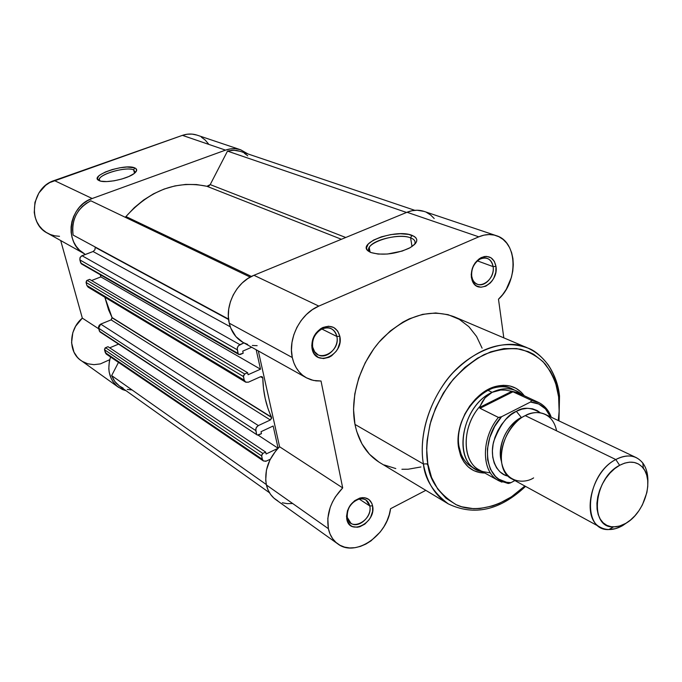 <?xml version="1.0" encoding="UTF-8"?>
<svg xmlns="http://www.w3.org/2000/svg" width="682" height="682" viewBox="0 0 682 682"><rect width="100%" height="100%" fill="white"/><g stroke="black" fill="none" stroke-linecap="round" stroke-linejoin="round"><path stroke-width="1.02" d="M133.672 169.903C125.42 165.862 93.988 176.007 99.87 180.892L99.35 179.4C99.47 173.876 126.596 166.408 133.672 169.903L134.507 173.254L133.672 169.903L135.403 172.461L133.672 169.903L134.712 167.891L133.672 169.903M99.137 180.611L98.617 180.346C89.282 175.547 125.138 163.288 134.712 167.891L127.04 167.022L119.896 167.789L112.325 169.528L105.446 171.975L100.28 174.771L98.592 176.178L97.364 178.727L99.137 180.611L101.098 181.207L106.793 181.574L114.099 180.807L121.856 179.016L128.855 176.502L133.996 173.646L136.511 170.901L136.042 168.693L134.712 167.891C137.389 169.085 137.329 170.867 134.533 173.237C128.011 178.974 105.037 183.765 99.137 180.611M240.669 149.793L197.081 135.147C192.298 133.587 187.405 133.655 182.409 135.36L225.52 150.125C230.704 148.292 235.759 148.19 240.686 149.793L248.001 153.962L240.516 149.742L235.631 148.744L230.567 148.872L225.52 150.125L92.189 198.513L225.52 150.125L182.409 135.36L49.76 182.554L45.609 185.368L38.891 192.963L34.944 202.366L34.245 212.4L35.157 217.268L36.879 221.829L39.343 225.947L42.48 229.502L46.188 232.392L50.349 234.523L54.833 235.836L59.505 236.304M118.429 387.265L126.102 390.752L122.393 389.507L117.023 386.174L112.803 381.391L111.209 378.553L109.188 372.184L108.805 368.749L109.299 361.682L110.561 356.993C106.767 369.849 109.393 379.934 118.429 387.265L79.649 359.491L77.433 357.342L73.971 352.151L71.576 342.773L72.821 332.671L75.617 326.252L82.326 318.119C68.66 329.329 68.081 352.031 81.013 360.548M84.568 253.883L47.425 233.133C27.101 223.185 31.56 187.345 54.262 180.508L92.189 198.513C68.515 205.887 63.596 243.662 84.645 253.917L79.53 250.158L76.299 246.449L73.767 242.136L72.019 237.345L71.107 232.238L71.073 226.953L71.908 221.667L73.605 216.544L76.103 211.744L79.317 207.422L83.153 203.696L87.492 200.704L92.189 198.513L54.262 180.508L182.409 135.36L187.277 134.201L192.179 134.115L196.91 135.096M60.689 240.541L82.326 318.119L98.788 328.852L82.326 318.119L60.689 240.541M82.13 361.298L87.765 363.787L93.971 364.665L100.365 363.898L109.478 359.806M208.419 143.808L205.188 140.04L201.309 137.099M95.216 247.344L228.598 319.526L95.216 247.344L94.917 249.825L93.059 251.513L230.286 326.797L93.059 251.513L94.917 249.825L95.216 247.344M262.758 377.666L260.55 376.72L262.8 378.041L261.982 376.643L260.677 376.669L262.084 376.694L262.758 377.666M112.172 317.838L271.504 417.171L112.172 317.838L271.624 417.503L270.345 419.984L258.342 425.585L100.714 324.112L111.123 319.875L270.345 419.984L111.123 319.875L112.061 317.548L271.504 417.171C266.04 405.5 263.133 392.457 262.8 378.041L263.508 388.544L265.221 398.638L267.898 408.22L271.641 418.219L270.345 419.984L258.342 425.585L100.714 324.112L111.123 319.875L112.172 317.838M123.118 388.101L119.384 385.978L116.153 383.122L113.553 379.618L111.66 375.577L266.321 484.544L111.66 375.577L114.789 381.46L119.418 386.003L269.492 492.754M111.66 375.577L118.472 362.381L111.66 375.577M263.457 460.989L266.423 461.075L270.277 459.216L265.767 461.313L263.346 460.904L262.357 459.318L105.318 352.662L104.508 349.738L261.573 455.883L262.357 459.318L261.547 455.175L262.843 453.411L105.557 347.709L108.003 346.686L265.656 452.064L262.843 453.411L265.656 452.064L266.099 453.99L278.068 448.27L266.099 453.99L265.656 452.064L108.003 346.686L105.557 347.709L104.508 349.738L105.037 348.042L105.557 347.709L262.843 453.411L261.573 455.883L104.508 349.738L106.332 354.12L263.448 460.981L262.357 459.318L105.318 352.662L106.23 354.043L107.807 354.555M109.691 347.82L118.566 344.12L109.691 347.82M258.103 435.142L278.094 448.236L258.103 435.142M273.158 426.003L278.103 448.227L273.158 426.003L261.027 431.697L261.47 433.65L261.027 431.697L273.158 426.003M99.981 331.938L257.157 434.945L258.64 434.988L261.47 433.65L257.344 435.039L99.419 331.171L98.6 328.195L255.776 430.572L256.577 434.067L255.733 429.14L256.611 427.034L258.342 425.585L256.202 427.691L255.776 430.572L98.6 328.195L98.523 326.993L99.231 325.254L100.714 324.112L98.6 328.195L99.964 331.929L257.131 434.928M104.849 297.241L112.061 317.548L108.591 309.892L104.849 297.241M245.554 382.082L248.453 382.159L260.677 376.669L248.453 382.159L245.801 382.21L244.224 380.164L86.895 285.502L86.051 282.442L243.389 376.532L244.224 380.164L243.372 375.791L244.702 373.992L87.126 280.362L89.64 279.381L247.617 372.696L244.702 373.992L247.617 372.696L248.078 374.733L260.507 369.184L248.078 374.733L247.617 372.696L89.64 279.381L87.126 280.362L86.051 282.442L86.588 280.703L87.126 280.362L244.702 373.992L243.389 376.532L86.051 282.442L86.895 285.502L88.123 287.156L245.546 382.073L244.224 380.164L86.895 285.502L88.131 287.165M91.576 280.532L100.859 276.901L260.507 369.184L256.176 349.747L260.507 369.184L100.859 276.901L100.28 274.752L100.859 276.901L91.576 280.532M251.684 347.24L242.724 351.162L243.193 353.225L242.724 351.162L251.684 347.24M238.819 354.478L240.252 354.512L243.193 353.225L238.913 354.521L238.112 353.472L80.723 263.013L79.871 259.902L237.259 349.772L238.112 353.472L237.208 348.28L238.12 346.098L239.911 344.649L82.028 255.716L93.059 251.513L81.38 256.048L79.999 257.753L79.871 259.902L80.152 257.412L82.028 255.716L239.911 344.649L243.926 342.901L238.487 345.663L237.353 347.624L237.259 349.772L79.871 259.902L81.38 263.874L238.112 353.472L238.819 354.478L81.38 263.874M228.547 319.108L73.127 235.077L228.547 319.108M90.825 200.798C77.16 208.198 71.26 219.63 73.127 235.077L72.565 230.013L72.88 224.847L74.065 219.749L76.086 214.881L78.882 210.423L82.352 206.501L86.375 203.262L90.825 200.798L250.192 277.105L90.825 200.798M125.948 216.544L251.428 276.449L125.948 216.544L134.303 207.66L143.578 200.031L153.578 193.79L164.089 189.067L174.899 185.922L185.785 184.413L196.535 184.549L206.936 186.297C176.817 180.048 149.827 190.125 125.948 216.544L125.164 217.243L125.948 216.544M341.418 239.28L206.936 186.297L210.209 184.6L345.74 237.498L210.209 184.6L227.498 151.106L210.209 184.6L208.786 186.058L206.936 186.297L341.418 239.28M406.532 212.46L227.498 151.106L406.532 212.46M414.809 210.32L240.243 151.336L233.969 150.253L227.498 151.106L231.88 150.313L236.236 150.415L240.26 151.344M131.635 389.908L127.253 389.422M90.075 287.497L88.336 287.275M244.309 153.228L247.771 155.837M336.857 336.482C334.419 328.579 329.287 326.141 321.461 329.184C315.033 333.191 312.083 338.98 312.62 346.55L312.092 348.681L311.947 347.863C311.324 339.15 314.717 332.484 322.134 327.863C331.137 324.376 337.036 327.181 339.824 336.269L336.857 336.482L321.827 328.997L336.857 336.482C339.483 347.385 326.644 359.934 318.034 354.785L314.641 351.767L312.74 347.257C310.029 336.439 322.722 323.839 331.307 328.724C334.24 330.25 336.09 332.833 336.857 336.482L339.824 336.269L337.675 331.026L333.737 327.488L328.605 326.218L323.046 327.428L320.378 328.92L315.783 333.404L314.035 336.226L312.757 339.278L311.759 345.638L312.953 351.486L314.317 353.932L318.315 357.402L323.464 358.579L328.98 357.308L331.605 355.808L336.124 351.358L337.846 348.579L339.883 342.424L339.824 336.269C344.222 354.972 315.425 368.135 312.092 348.681L312.74 347.257C315.63 364.171 340.693 352.756 336.857 336.482M493.095 266.611C491.304 259.049 486.991 256.526 480.145 259.041C474.041 262.851 471.228 268.563 471.714 276.167L471.381 277.378C470.827 268.623 474.067 262.041 481.091 257.66C488.968 254.778 493.93 257.677 495.976 266.372L493.095 266.611L477.417 260.891L493.095 266.611C494.817 276.346 484.842 287.574 477.391 284.224C474.288 282.911 472.396 280.225 471.714 276.167C469.924 266.492 479.813 255.213 487.238 258.393C490.469 259.689 492.421 262.434 493.095 266.611L495.976 266.372L494.297 261.283L490.997 257.77L486.573 256.398L484.143 256.585L479.318 258.717L475.158 262.868L473.538 265.511L472.311 268.401L471.211 274.454L472.038 280.089L474.638 284.445L476.488 285.928L480.921 287.233L485.772 286.193L490.29 282.987L492.208 280.711L493.811 278.103L495.805 272.28L495.976 266.372C498.857 282.271 477.511 295.434 472.285 280.771L471.381 277.378L471.714 276.167L472.498 279.117C477.025 291.87 495.618 280.447 493.095 266.611M369.78 505.95C368.314 500.392 364.725 498.107 359.03 499.105C350.94 502.31 347.01 508.295 347.257 517.075L346.695 518.652C346.413 508.542 350.932 501.654 360.249 497.971C366.797 496.828 370.914 499.454 372.594 505.848L369.78 505.95L359.226 499.062L369.78 505.95C372.346 516.351 358.485 529.096 350.898 523.213L347.343 517.536C344.691 507.186 358.476 494.39 366.055 500.077L369.78 505.95L372.594 505.848L371.852 503.384L369.013 499.582L364.742 497.732L362.27 497.638L359.695 498.116L354.631 500.707L350.335 505.106L347.488 510.648L346.516 516.462L347.564 521.645L350.48 525.413L352.492 526.581L357.257 527.254L359.815 526.743L364.827 524.126L369.047 519.761L370.667 517.118L372.602 511.406L372.594 505.848C376.532 522.403 349.721 536.495 346.788 519.19L347.343 517.536C349.883 532.591 373.216 520.366 369.78 505.95M414.358 244.71C416.02 241.752 414.767 239.459 410.598 237.839L411.911 235.29C419.217 238.606 418.262 242.937 409.03 248.282C395.134 254.25 382.449 255.665 370.974 252.545L378.126 254.071L387.419 254.036L402.141 251.087L410.197 247.66L415.338 243.67L416.549 241.667L416.796 239.757L416.071 238.018L414.426 236.509L408.637 234.403L400.351 233.747L390.803 234.599L381.383 236.833L373.472 240.141L368.229 244.028L366.481 247.933L367.044 249.706L370.974 252.545L368.433 251.172C356.285 243.022 396.029 228.7 411.911 235.29L410.598 237.839C414.571 239.373 415.892 241.53 414.571 244.327L414.358 244.71M514.347 390.036C508.67 386.703 502.216 385.91 494.962 387.666C473.709 392.244 454.63 423.3 459.012 446.378L458.636 448.014C454.016 423.752 474.101 391.05 496.453 386.251C508.269 383.651 517.553 386.822 524.305 395.773L521.295 392.244L516.069 388.339L510 385.986L503.282 385.296L496.206 386.319L489.02 389.03L482.029 393.335L475.507 399.072L469.728 406.02L464.928 413.897L461.296 422.38L458.995 431.135L458.099 439.796L458.636 448.014L460.58 455.465L463.845 461.867L468.287 466.965L473.709 470.589L479.906 472.609L484.868 473.035C473.649 472.822 465.636 467.161 460.819 456.07L458.636 448.014L459.012 446.378C452.567 414.954 489.182 375.995 512.259 388.928M482.097 348.187L476.573 336.456L468.884 326.695L459.276 319.329L448.091 314.666L435.73 312.961L422.661 314.342L409.396 318.801L402.866 322.151L390.351 330.932L378.996 342.211L373.907 348.647L365.202 362.773L358.741 378.067L354.802 393.889L353.54 409.55L354.972 424.4L423.403 463.99L427.802 463.794L431.561 477.468L437.759 489.105L446.071 498.278L456.156 504.68L461.723 506.777L473.64 508.704L479.872 508.533L492.575 505.959L498.934 503.597L511.381 496.854L524.85 486.01C503.282 507.255 473.802 513.682 455.806 504.518C438.603 493.487 429.259 479.915 427.802 463.794C425.687 452.908 426.744 438.637 430.956 420.965C434.971 408.654 441.245 396.199 449.779 383.616C459.728 371.588 471.143 361.929 484.024 354.649C497.101 349.482 509.309 347.675 520.639 349.244C530.835 352.475 539.078 357.47 545.361 364.231C553.128 375.211 557.544 386.08 558.618 396.847C559.538 403.403 559.428 411.306 558.268 420.547L559.129 411.417L558.618 396.847L559.521 396.08L558.618 396.847L555.702 383.369L553.358 377.189L550.451 371.468L543.008 361.639L533.622 354.273L528.286 351.622L516.589 348.562L503.887 348.613L490.665 351.852L477.46 358.195L464.826 367.428L453.3 379.192L443.385 393.011L435.5 408.305L430.001 424.417L427.094 440.666L426.651 448.628L427.802 463.794L423.403 463.99C424.86 479.071 433.138 492.361 448.253 503.862C435.176 495.763 426.889 482.472 423.403 463.99L354.972 424.4C358.655 441.919 366.907 454.638 379.729 462.575L448.253 503.862C474.178 516.24 499.94 510.417 525.549 486.385M412.022 246.543L410.598 237.839L412.022 246.543M306.278 377.734L242.971 342.373C235.972 338.323 231.403 331.921 229.246 323.174L292.297 357.538C294.411 366.831 299.083 373.565 306.312 377.751L313.353 380.428L321.026 381.016L342.688 487.911L279.594 446.761L258.316 350.94L279.594 446.761L275.869 450.725L269.927 459.924L266.432 470.086L265.716 480.239L266.423 485.004L328.392 528.695C329.858 535.327 332.995 540.4 337.812 543.904C355.237 557.586 387.598 535.515 390.539 508.729L425.815 490.341L390.539 508.729L389.2 514.833L386.992 520.86L383.975 526.632L380.232 531.986L371.034 540.843L365.833 544.083L360.437 546.393L354.99 547.689L349.661 547.944L344.606 547.126L339.977 545.259L335.928 542.386L332.577 538.592L330.037 533.989L328.392 528.695L327.82 518.354L330.199 507.425L332.441 502.063L335.322 496.939L342.688 487.911L279.594 446.761C268.384 458.27 263.994 471.015 266.423 485.004L328.392 528.695C326.098 513.938 330.864 500.341 342.688 487.911L321.026 381.016L316.005 380.871L311.197 379.848L306.695 377.964L302.62 375.253L299.066 371.767L296.107 367.589L293.831 362.815L292.297 357.538L291.461 350.181L291.973 342.483L293.823 334.768L296.926 327.343L301.171 320.506L306.388 314.538L312.347 309.671L318.818 306.099L253.934 275.298C236.586 281.973 224.651 305.118 229.246 323.174L292.297 357.538C287.778 338.366 300.617 313.481 318.818 306.099L478.79 236.833L484.032 235.128L489.25 234.548L494.262 235.094L498.943 236.756L503.128 239.459L506.709 243.124L509.59 247.634L511.671 252.834L512.924 258.589L513.29 264.71L512.787 271.027L511.415 277.344L506.283 289.304L502.668 294.59L498.482 299.21L503.81 337.854L498.482 299.21C518.652 281.248 517.715 241.778 496.317 235.674C490.759 233.866 484.919 234.25 478.79 236.833L318.818 306.099L253.934 275.298L247.779 278.563L242.136 283.039L237.225 288.563L233.253 294.914L230.38 301.836L228.726 309.04L228.342 316.252L229.246 323.174L230.789 328.144L235.938 336.635L242.997 342.381M243.346 342.577L247.694 344.419M252.331 345.459L257.148 345.672M337.718 543.835L275.724 499.574C271.035 496.155 267.932 491.304 266.423 485.004L268.086 490.034L270.601 494.45L273.891 498.107L277.838 500.903M282.331 502.77L287.224 503.648L292.365 503.529M434.195 218.513L430.657 215.018L426.548 212.426M424.076 211.403L417.111 210.235L412.073 210.721L407.026 212.264L253.934 275.298L407.026 212.264L478.79 236.833L407.026 212.264C412.908 209.903 418.56 209.604 423.982 211.369L496.215 235.64M558.976 420.888L559.513 396.097C558.498 385.27 554.756 374.887 548.285 364.955C541.039 355.757 534.202 350.113 527.791 348.042C504.586 336.422 463.896 353.02 442.865 385.466C421.894 417.333 420.41 447.298 423.403 463.99C418.33 434.894 430.223 397.623 452.78 372.918C478.065 347.547 503.069 339.252 527.791 348.042L454.161 316.763C429.967 308.102 405.867 315.527 381.843 339.022C360.446 361.937 349.576 396.83 354.972 424.4L356.677 431.331L361.946 443.863L369.474 454.238L378.919 462.072M384.239 464.962L395.79 468.568M401.903 469.267L408.168 469.225L420.913 466.965M427.264 464.783L427.929 464.519M527.791 348.042C545.395 356.302 555.753 371.878 558.865 394.776M476.377 469.591C452.2 458.423 462.643 405.33 492.131 392.329C460.231 406.344 452.157 464.706 480.495 471.373L483.052 472.029L476.377 469.591L472.259 467.298C465.15 463.189 460.742 456.215 459.012 446.378L461.083 454.033C463.913 460.93 468.346 465.704 474.374 468.338M370.479 252.34L368.928 250.123L369.252 247.575C372.202 239.834 399.763 233.363 410.598 237.839C396.131 231.786 359.772 244.77 370.479 252.34M559.521 396.08L559.393 395.134M556.589 430.828C552.301 409.797 533.264 410.453 525.268 415.645C516.632 418.825 498.951 438.373 501.475 461.842C505.669 484.314 525.532 483.385 533.605 477.903M501.389 461.262C496.726 446.761 506.914 424.332 521.329 417.435L516.351 411.323C523.299 406.804 531.312 407.307 540.408 412.84L537.143 410.538L532.471 408.774L527.314 408.305L521.875 409.166L516.351 411.323L510.98 414.707L505.959 419.2L501.5 424.605L497.783 430.726L494.962 437.307L493.137 444.093L492.387 450.793L492.745 457.162L494.177 462.933L496.624 467.895L499.991 471.85L504.126 474.663L508.133 476.07C497.655 474.706 488.909 458.756 493.768 441.245C500.315 424.357 507.843 414.383 516.351 411.323L521.329 417.435C507.877 425.713 500.878 438.049 500.332 454.459M636.289 457.639L545.199 414.341C539.198 411.613 532.548 412.047 525.268 415.645L615.803 459.54C623.382 455.525 630.211 454.885 636.289 457.639C644.345 461.978 648.198 470.333 647.849 482.694C648.19 474.646 646.51 468.091 642.811 463.027C636.153 455.022 627.15 453.862 615.803 459.54L619.631 465.312C629.597 460.29 637.508 461.288 643.373 468.295C654.328 481.432 643.851 513.674 625.616 523.435L620.663 525.72L615.769 526.828L611.106 526.709L606.861 525.362L603.203 522.821L600.279 519.181L598.199 514.569L597.065 509.156L596.921 503.163L597.782 496.82L599.606 490.384L602.334 484.101L605.863 478.235L610.032 473.018L614.687 468.653L619.631 465.312L624.678 463.121L629.622 462.157L634.269 462.456L638.446 463.99L641.992 466.693L644.78 470.452L646.707 475.115L647.712 480.495L647.764 486.394L646.86 492.583L642.384 504.936L638.974 510.648L634.942 515.754L630.432 520.068L622.675 525.583L625.616 523.435L619.452 526.103L613.442 526.922C588.975 528.26 593.57 478.227 619.631 465.312L615.803 459.54L525.268 415.645C501.313 426.582 492.557 470.179 512.156 479.071L600.663 527.442C580.766 518.559 590.91 471.825 615.803 459.54C586.077 474.178 580.97 531.167 608.847 529.564L615.676 528.618L622.675 525.583C614.542 530.144 607.202 530.758 600.663 527.442M498.585 417.503L480.026 408.288L479.463 407.512L482.387 401.57L485.124 397.777L488.389 394.682L492.131 392.329L487.894 390.309L492.131 392.329L496.266 390.769L500.716 390.027L505.396 390.104L511.892 391.298L531.772 400.505L530.434 402.056L538.703 404.008L545.489 408.927L550.502 416.855C546.504 407.683 539.82 402.747 530.434 402.056L501.568 416.719L530.434 402.056L531.772 400.505L538.533 402.431L518.593 393.105L510.213 391.016L516.649 392.303L522.318 395.321M507.86 483.385L497.604 480.06C481.168 470.802 481.287 437.946 498.406 417.444L480.026 408.288L513.086 391.741L480.026 408.288L479.463 407.512L511.892 391.298L479.463 407.512L480.239 405.986C461.68 426.293 461.526 461.262 479.352 469.975L498.61 480.657C481.296 472.149 480.861 438.424 498.406 417.444L501.568 416.719C478.534 441.442 485.328 484.365 510.954 482.668L514.884 480.563L510.954 482.668L506.649 482.285L498.874 479.199L495.567 476.548L490.426 469.276L487.621 459.839L487.408 448.969L489.812 437.546L494.663 426.489L501.568 416.719L499.326 417.495M510.264 483.001L508.226 483.478L510.264 483.001M501.935 482.148L498.789 480.75M489.557 472.779L483.333 471.697C462.217 466.292 459.966 428.032 480.239 405.986L485.124 397.777L492.131 392.329L500.716 390.027L505.396 390.104L511.892 391.298L531.772 400.505L539.436 402.883M522.421 394.895L520.383 393.207C512.318 387.598 502.898 387.299 492.131 392.329C501.006 388.092 509.147 387.623 516.538 390.922L522.421 394.895M539.3 402.806L541.73 404.273M622.675 525.583L627.73 522.105L622.675 525.583M99.725 180.841L99.35 179.4M321.461 329.184L322.134 327.863M312.62 346.55L311.947 347.863M480.145 259.041L481.091 257.66M359.03 499.105L360.249 497.971M347.257 517.075L346.695 518.652M494.962 387.666L496.453 386.251M370.028 251.939L369.252 247.575M461.083 454.033L460.819 456.07M370.258 252.238L368.433 251.172M472.498 279.117L472.285 280.771M608.847 529.564L613.442 526.922M482.225 471.569L480.495 471.373M520.383 393.207L521.559 394.494M642.811 463.027L643.373 468.295M498.61 480.657L508.729 483.453M551.278 417.222C548.805 410.385 544.56 405.449 538.533 402.431"/></g></svg>
